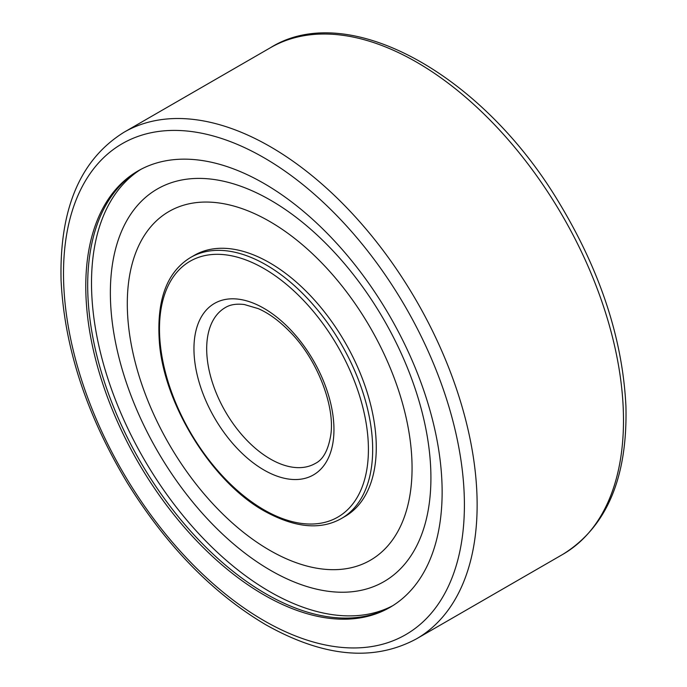 <?xml version="1.0" encoding="UTF-8"?>
<svg xmlns="http://www.w3.org/2000/svg" width="687" height="687" viewBox="0 0 687 687"><rect width="100%" height="100%" fill="white"/><g stroke="black" fill="none" stroke-linecap="round" stroke-linejoin="round"><path stroke-width="1.03" d="M341.448 518.496L345.054 516.409A150.736 87.026 -120 0 0 345.054 342.358A150.736 87.026 -120 0 0 194.318 255.332L190.711 257.41C166.306 272.164 155.932 301.344 159.599 344.951C165.481 407.305 213.262 482.867 264.581 511.18C294.955 527.856 320.58 530.295 341.448 518.496A150.736 87.026 -120 0 0 341.448 344.436A150.736 87.026 -120 0 0 190.711 257.41M269.682 550.278A201.36 116.258 -120 0 0 392.99 374.853A201.36 116.258 -120 0 0 146.374 232.472A201.36 116.258 -120 0 0 269.682 550.278M270.635 570.39A226.667 130.865 -120 0 0 409.443 372.921A226.667 130.865 -120 0 0 131.835 212.644A226.667 130.865 -120 0 0 270.635 570.39M140.861 169.363A251.974 145.481 -120 0 0 105.858 372.174A251.974 145.481 -120 0 0 269.682 591.61A251.974 145.481 -120 0 0 392.775 605.685M138.929 170.41A251.974 145.481 -120 0 0 101.513 372.637A251.974 145.481 -120 0 0 265.869 593.817A251.974 145.481 -120 0 0 390.894 606.844M263.954 594.916A251.974 145.481 -120 0 0 389.95 607.394A251.974 145.481 -120 0 0 389.95 316.441A251.974 145.481 -120 0 0 137.967 170.96A251.974 145.481 -120 0 0 99.34 372.869A251.974 145.481 -120 0 0 263.954 594.916M263.954 509.806A147.739 85.3 -120 0 0 354.423 381.096A147.739 85.3 -120 0 0 173.485 276.629A147.739 85.3 -120 0 0 263.954 509.806M263.954 470.002A98.988 57.15 -120 0 0 324.573 383.758A98.988 57.15 -120 0 0 203.335 313.761A98.988 57.15 -120 0 0 263.954 470.002M270.317 458.985A89.988 51.954 -120 0 0 315.316 463.442C323.139 459.655 328.309 450.105 330.816 434.794C335.119 406.172 317.317 359.146 289.665 331.538C279.102 320.752 268.608 313.109 258.2 308.609L244.314 304.521C236.422 303.585 230.093 304.607 225.327 307.57A89.988 51.954 -120 0 0 211.527 379.679A89.988 51.954 -120 0 0 270.317 458.985M263.954 620.636A283.473 163.669 -120 0 0 437.55 373.668A283.473 163.669 -120 0 0 90.366 173.227A283.473 163.669 -120 0 0 263.954 620.636M416.554 638.798A292.473 168.865 -120 0 0 416.562 301.069A292.473 168.865 -120 0 0 124.081 132.213C80.345 159.393 59.34 208.771 61.074 280.339C64.372 347.321 86.459 414.828 127.335 482.841C166.615 546.053 212.781 593.362 265.817 624.758C323.56 657.219 373.805 661.899 416.554 638.798L562.919 554.297A292.473 168.865 -120 0 0 562.919 216.577A292.473 168.865 -120 0 0 270.446 47.712L124.081 132.213M562.919 554.297C606.655 527.109 627.66 477.731 625.926 406.172C622.628 339.18 600.541 271.683 559.665 203.67C482.351 73.475 347.57 -0.653 270.446 47.712"/></g></svg>

